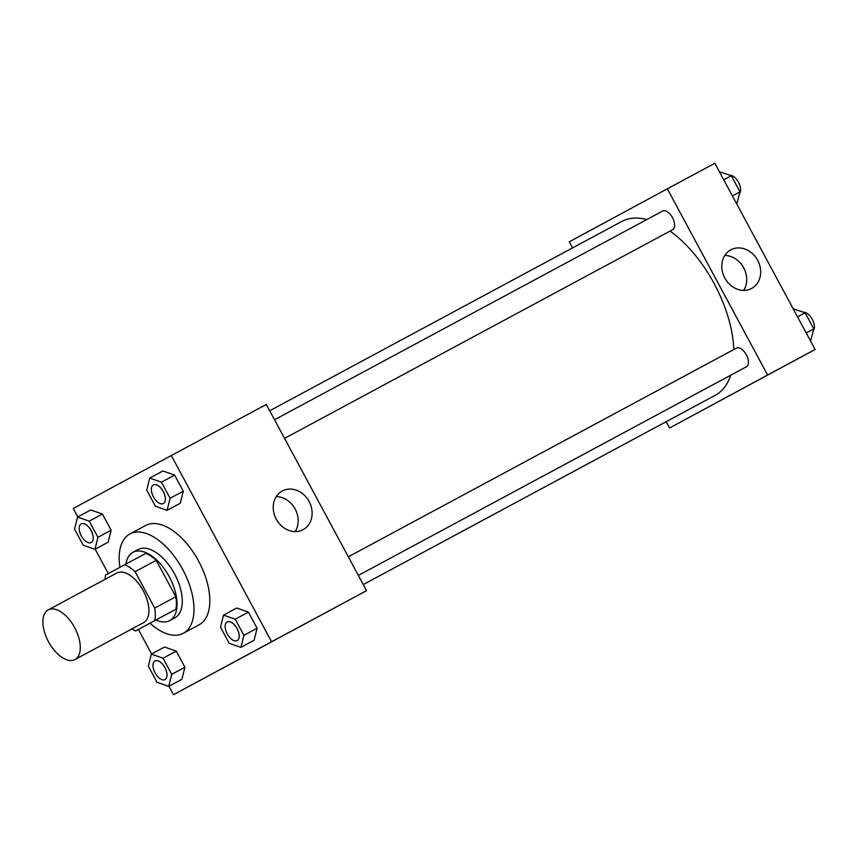<?xml version="1.0" encoding="UTF-8"?>
<svg xmlns="http://www.w3.org/2000/svg" width="858" height="858" viewBox="0 0 858 858"><rect width="100%" height="100%" fill="white"/><g stroke="black" fill="none" stroke-linecap="round" stroke-linejoin="round"><path stroke-width="1.29" d="M74.968 659.545A28.196 14.854 61.7 0 1 74.957 659.555A28.196 14.854 61.7 0 1 48.509 641.752A28.196 14.854 61.7 0 1 48.241 609.877A28.196 14.854 61.7 0 1 74.678 627.67A28.196 14.854 61.7 0 1 74.968 659.545L143.554 622.661A28.196 14.854 61.7 0 1 143.554 622.661A28.196 14.854 61.7 0 0 143.275 590.776A28.196 14.854 61.7 0 0 116.849 572.994L48.241 609.877M124.742 564.714L145.86 553.367A37.87 19.959 61.7 0 1 156.21 560.317L175.815 596.75L154.708 608.097L135.103 571.675A37.87 19.959 61.7 0 0 124.742 564.714L105.566 575.085A37.87 19.959 61.7 0 0 105.116 579.3M175.815 596.75A37.87 19.959 61.7 0 1 175.933 609.234L135.65 630.941A37.87 19.959 61.7 0 1 131.821 628.978M135.65 630.941L154.826 620.581A37.87 19.959 61.7 0 0 154.708 608.097M175.933 609.234L154.826 620.581M156.006 619.991A38.771 20.431 -118.3 0 0 169.669 620.634A38.771 20.431 -118.3 0 0 169.305 576.801A38.771 20.431 -118.3 0 0 132.947 552.327A38.771 20.431 -118.3 0 0 125.944 564.071M132.947 552.327L138.224 549.495A38.771 20.431 61.7 0 1 174.571 573.948A38.771 20.431 61.7 0 1 174.968 617.781A38.771 20.431 61.7 0 1 174.946 617.792L169.669 620.634M156.21 560.317L135.103 571.675M119.916 567.331A56.403 29.719 61.7 0 1 129.869 533.966A56.403 29.719 61.7 0 1 182.743 569.54A56.403 29.719 61.7 0 1 183.322 633.301A56.403 29.719 61.7 0 1 183.29 633.311A56.403 29.719 61.7 0 1 149.978 623.24M129.869 533.966L145.71 525.461A56.403 29.719 61.7 0 1 198.573 561.025A56.403 29.719 61.7 0 1 199.153 624.785A56.403 29.719 61.7 0 1 199.12 624.806L183.29 633.311M168.962 686.25L173.52 694.723L271.568 641.741L171.31 455.534L73.262 508.515L77.799 516.945M95.163 549.195L108.301 573.605M138.385 629.472L151.587 653.989M168.726 686.379L181.917 679.279L184.92 667.245L176.244 651.115L164.543 647.029L151.351 654.118L148.337 666.162L157.025 682.282L168.726 686.379L171.729 674.334L163.052 658.215L151.351 654.118M94.927 549.324L108.119 542.224L111.132 530.19L102.445 514.06L90.755 509.974L77.563 517.063L74.549 529.107L83.226 545.227L94.927 549.324L97.941 537.28L89.253 521.16L77.563 517.063M167.085 510.328L180.277 503.238L183.29 491.194L174.614 475.075L162.913 470.978L149.721 478.078L146.707 490.111L155.395 506.241L167.085 510.328L170.099 498.294L161.422 482.164L149.721 478.078M240.883 647.382L254.075 640.283L257.089 628.249L248.402 612.119L236.711 608.032L223.52 615.122L220.506 627.166L229.193 643.285L240.883 647.382L243.897 635.338L235.21 619.219L223.52 615.122M173.52 694.723L366.559 590.669L266.291 404.461L171.31 455.534M276.244 519.165A21.954 18.651 -118.4 0 1 282.239 491.023A21.954 18.651 -118.4 0 1 309.094 501.469A21.954 18.651 -118.4 0 1 303.11 529.643A21.954 18.651 -118.4 0 1 276.244 519.165M366.559 590.669L271.568 641.741M295.141 531.585A21.954 18.651 61.6 0 0 295.131 509.009A21.954 18.651 61.6 0 0 276.255 496.632M290.969 631.445L307.153 622.736M730.726 375.203A98.691 52.006 61.7 0 1 715.24 395.302A98.691 52.006 61.7 0 1 715.197 395.334L363.266 584.566M269.691 410.767L621.707 221.482A98.691 52.006 61.7 0 1 646.835 219.562M670.044 231.092A98.691 52.006 61.7 0 1 733.826 349.517M358.344 575.428L746.439 366.752A10.575 5.577 -118.3 0 0 746.342 354.794A10.575 5.577 -118.3 0 0 736.421 348.123L348.327 556.81M274.528 419.755L662.623 211.068A10.575 5.577 61.7 0 1 672.543 217.739A10.575 5.577 61.7 0 1 672.651 229.697A10.575 5.577 61.7 0 1 672.64 229.697L284.556 438.374M669.562 428.003L767.61 375.021L667.342 188.814L714.832 163.277L815.1 349.485L669.562 428.003L666.162 421.696M572.586 247.898L569.294 241.795L667.342 188.814M751.629 288.47A21.954 18.651 -118.4 0 1 724.795 278.003A21.954 18.651 -118.4 0 1 730.791 249.839A21.954 18.651 -118.4 0 1 757.635 260.274A21.954 18.651 -118.4 0 1 751.651 288.46A21.954 18.651 -118.4 0 1 751.629 288.47M815.1 349.485L767.61 375.021M728.957 395.935L745.152 387.215M743.682 290.401A21.954 18.651 61.6 0 0 743.672 267.825A21.954 18.651 61.6 0 0 724.795 255.448M810.563 341.055L813.813 328.893L805.126 312.773L793.2 308.805M813.813 328.893L806.209 332.979M805.126 312.773L797.532 316.849M803.764 312.291A10.575 5.577 61.7 0 1 812.312 319.358A10.575 5.577 61.7 0 1 813.448 330.362M736.765 204.011L740.014 191.838L731.327 175.718L719.401 171.75M740.014 191.838L732.421 195.924M731.327 175.718L723.734 179.805M729.965 175.236A10.575 5.577 61.7 0 1 738.513 182.304A10.575 5.577 61.7 0 1 739.65 193.307M237.216 640.561A10.575 5.577 61.7 0 1 237.205 640.572A10.575 5.577 61.7 0 1 237.183 640.583A10.575 5.577 61.7 0 1 237.162 640.594A10.575 5.577 61.7 0 1 227.252 633.912A10.575 5.577 61.7 0 1 227.156 621.964A10.575 5.577 61.7 0 1 227.188 621.943A10.575 5.577 61.7 0 1 237.108 628.614A10.575 5.577 61.7 0 1 237.216 640.561M254.075 640.283L257.089 628.249L243.897 635.338M257.089 628.249L248.402 612.119L235.21 619.219M248.402 612.119L236.711 608.032M227.188 621.943L227.156 621.964A10.575 5.577 61.7 0 1 237.065 628.635A10.575 5.577 61.7 0 1 237.173 640.583L237.205 640.572M153.378 484.899A10.575 5.577 61.7 0 1 153.4 484.888A10.575 5.577 61.7 0 1 163.31 491.559A10.575 5.577 61.7 0 1 163.417 503.507A10.575 5.577 61.7 0 1 163.417 503.517A10.575 5.577 61.7 0 1 163.395 503.528L163.374 503.539A10.575 5.577 61.7 0 1 153.453 496.868A10.575 5.577 61.7 0 1 153.357 484.909A10.575 5.577 61.7 0 1 163.267 491.58A10.575 5.577 61.7 0 1 163.374 503.539L163.374 503.539M180.277 503.238L183.29 491.194L170.099 498.294M183.29 491.194L174.614 475.075L161.422 482.164M174.614 475.075L162.913 470.978M165.047 679.557L165.047 679.557A10.575 5.577 61.7 0 1 165.026 679.568L165.004 679.579A10.575 5.577 61.7 0 1 155.083 672.908A10.575 5.577 61.7 0 1 154.987 660.96A10.575 5.577 61.7 0 1 164.897 667.631A10.575 5.577 61.7 0 1 165.004 679.579L165.047 679.557A10.575 5.577 61.7 0 0 164.94 667.599A10.575 5.577 61.7 0 0 155.03 660.939A10.575 5.577 61.7 0 1 155.03 660.939L154.987 660.96M181.917 679.279L184.92 667.245L171.729 674.334M184.92 667.245L176.244 651.115L163.052 658.215M176.244 651.115L164.543 647.029M91.259 542.503A10.575 5.577 61.7 0 1 91.248 542.513A10.575 5.577 61.7 0 1 91.227 542.524A10.575 5.577 61.7 0 1 91.205 542.535A10.575 5.577 61.7 0 1 81.296 535.853A10.575 5.577 61.7 0 1 81.188 523.906A10.575 5.577 61.7 0 1 81.231 523.884A10.575 5.577 61.7 0 1 91.152 530.555A10.575 5.577 61.7 0 1 91.259 542.503L91.205 542.535A10.575 5.577 61.7 0 0 91.109 530.576A10.575 5.577 61.7 0 0 81.188 523.906L81.231 523.884M108.119 542.224L111.132 530.19L97.941 537.28M111.132 530.19L102.445 514.06L89.253 521.16M102.445 514.06L90.755 509.974"/></g></svg>
